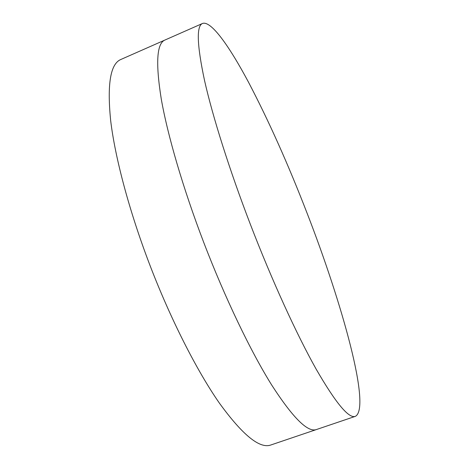 <?xml version="1.0" encoding="UTF-8"?>
<svg xmlns="http://www.w3.org/2000/svg" width="469" height="469" viewBox="0 0 469 469"><rect width="100%" height="100%" fill="white"/><g stroke="black" fill="none" stroke-linecap="round" stroke-linejoin="round"><path stroke-width="0.7" d="M355.402 416.331L316.505 429.516C307.881 432.781 292.926 417.926 271.645 384.949C250.716 351.398 225.091 298.22 203.646 242.197C183.021 188.245 167.626 135.289 161.266 99.006C155.515 62.963 156.752 43.3 164.971 40.023L120.896 59.457C110.42 63.743 107.014 84.144 110.672 120.644C115.052 157.32 128.975 210.141 149.248 263.449C170.341 318.797 196.869 370.856 219.533 403.311C242.702 435.168 259.814 449.056 270.883 444.975L316.505 429.516C307.881 432.781 292.926 417.926 271.645 384.949C250.716 351.398 225.091 298.22 203.646 242.197C183.021 188.245 167.626 135.289 161.266 99.006C155.515 62.963 156.752 43.3 164.971 40.023L202.555 23.45C211.05 20.454 229.095 45.827 248.447 82.087C268.602 120.521 288.171 164.273 307.154 213.354C342.264 303.695 371.325 407.754 355.402 416.331C348.907 418.893 335.839 403.199 316.212 369.244C296.807 334.743 271.985 280.591 250.235 224C229.312 169.497 212.627 116.435 204.537 80.504C196.957 44.866 196.294 25.848 202.555 23.45"/></g></svg>
